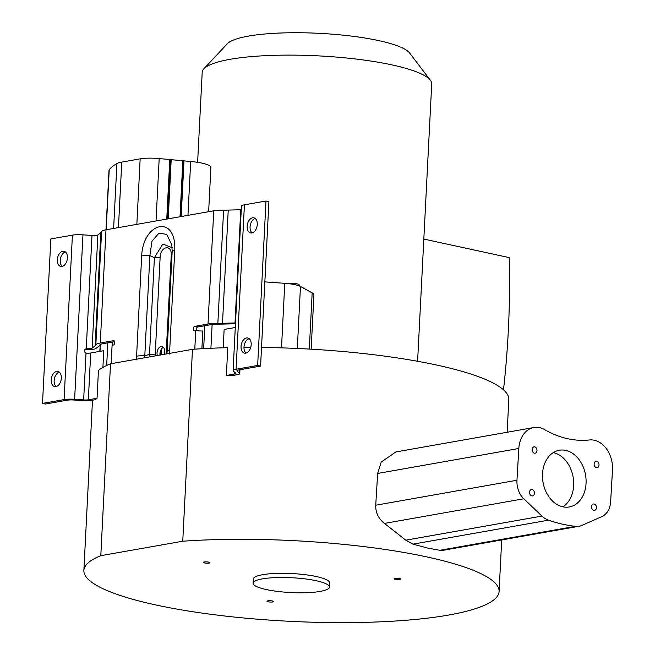 <?xml version="1.0" encoding="UTF-8"?>
<svg xmlns="http://www.w3.org/2000/svg" width="655" height="655" viewBox="0 0 655 655"><rect width="100%" height="100%" fill="white"/><g stroke="black" fill="none" stroke-linecap="round" stroke-linejoin="round"><path stroke-width="0.98" d="M507.158 432.251L508.812 399.591A207.881 40.381 -177.1 0 0 261.525 347.461M250.718 347.404A207.881 40.381 -177.1 0 0 243.971 347.428M311.158 349.18L313.917 294.84A25.791 5.011 -177.1 0 0 312.165 292.883L300.465 286.456A19.331 3.758 -177.1 0 0 295.094 284.712A19.331 3.758 -177.1 0 0 284.769 283.32L264.849 281.879M235.284 327.492L224.133 329.457L223.208 347.805M226.368 375.446L234.572 374.005A5.445 1.056 -177.1 0 0 235.898 373.383A5.445 1.056 -177.1 0 0 235.726 373.104L233.483 371.287A12.257 2.383 2.9 0 1 233.098 370.648A12.257 2.383 2.9 0 1 236.087 369.264L257.661 365.457L260.584 366.096L239.01 369.895A8.384 1.629 -177.1 0 0 236.971 370.845A8.384 1.629 -177.1 0 0 237.233 371.279L239.476 373.104A9.317 1.809 2.9 0 1 239.763 373.579A9.317 1.809 2.9 0 1 237.495 374.635L233.769 375.299A207.881 40.381 -177.1 0 0 226.368 375.446L227.776 347.682A207.881 40.381 -177.1 0 0 192.48 349.336L110.523 363.787A207.881 40.381 -177.1 0 0 98.455 370.484L97.046 398.248A207.881 40.381 -177.1 0 0 95.499 399.673L91.266 400.426A9.317 1.809 2.9 0 1 83.242 400.647L74.22 400.025A8.384 1.629 -177.1 0 0 67.007 400.221L45.432 404.029L42.51 403.39L50.836 238.952L72.41 235.145A12.257 2.383 -177.1 0 1 82.956 234.85L74.629 399.296L83.652 399.918A5.445 1.056 -177.1 0 0 88.335 399.787L97.046 398.248M194.797 349.172L195.747 330.562A10.005 1.94 2.9 0 0 202.788 330.996L201.896 348.73M144.452 357.802L144.796 355.845A10.652 2.071 2.9 0 0 136.592 356.164L136.559 359.865M169.342 354.085L169.694 350.327A10.652 2.071 2.9 0 0 167.099 351.53L172.175 251.307A10.652 2.071 -177.1 0 1 174.77 250.104C176.277 214.25 143.167 221.857 141.668 255.941A10.652 2.071 -177.1 0 1 149.872 255.622L144.796 355.845L149.512 354.265A7.426 1.441 -177.1 0 0 155.235 354.044L155.268 355.894M195.747 330.562L194.666 330.75A2.26 1.433 -77.7 0 1 194.298 330.75A2.26 1.433 -77.7 0 1 193.331 328.515A2.26 1.433 -77.7 0 1 194.895 326.329L197.818 326.96L210.935 324.651A14.557 2.825 -177.1 0 1 218.721 324.119A37.122 7.213 2.9 0 0 223.895 324.061L235.473 323.758M241.253 209.731A5.445 1.056 2.9 0 1 240.753 209.747L228.235 210.083A33.249 6.46 2.9 0 1 223.601 210.132L217.861 323.341A18.43 3.578 2.9 0 0 208.012 324.012L194.895 326.329M223.601 210.132A18.43 3.578 -177.1 0 0 213.751 210.795L106.004 229.799A18.43 3.578 -177.1 0 0 101.574 231.649A33.249 6.46 2.9 0 1 100.845 232.541L97.857 234.948A5.445 1.056 2.9 0 1 91.987 235.473L82.956 234.85M102.901 367.43L103.752 350.687L90.709 352.988A5.445 1.056 2.9 0 1 86.607 353.151L86.026 353.045A2.26 2.202 29.2 0 1 86.247 348.763L86.828 348.722A5.445 1.056 -177.1 0 0 92.118 348.157L95.106 345.758A33.249 6.46 -177.1 0 0 95.835 344.857A18.43 3.578 2.9 0 1 100.272 343.015L113.389 340.698A2.26 1.433 -77.7 0 1 113.757 340.706A2.26 1.433 -77.7 0 1 114.723 342.933A2.26 1.433 -77.7 0 1 113.168 345.128L112.087 345.316L111.162 363.672M208.642 211.696L210.885 167.443A25.954 5.043 -177.1 0 0 201.928 163.136A25.954 5.043 -177.1 0 0 190.687 161.482L159.19 158.559A19.503 3.791 -177.1 0 0 140.162 158.846L121.756 162.096A24.661 4.79 -177.1 0 0 116.918 163.545A204.786 39.775 -177.1 0 0 109.221 169.792A24.661 4.79 -177.1 0 0 108.992 170.39L100.272 343.015M110.523 363.787L100.805 555.677A207.881 40.381 -177.1 0 0 83.873 570.456A207.881 40.381 -177.1 0 0 289.436 621.292A207.881 40.381 -177.1 0 0 499.094 591.49A207.881 40.381 -177.1 0 0 393.696 550.765A207.881 40.381 -177.1 0 0 182.753 541.226L192.48 349.336M518.825 448.478L377.657 473.45L381.194 462.111L395.816 451.95L533.841 427.535A25.823 19.339 80 0 0 518.825 448.478L516.967 480.238A19.363 14.508 80 0 0 523.779 498.774L541.939 516.083A23.244 17.407 80 0 0 548.481 520.176A204.647 153.278 80 0 0 575.303 526.35A23.244 17.407 80 0 0 579.159 526.243A23.244 17.407 80 0 0 582.213 525.31L601.92 516.566A19.363 14.508 80 0 0 610.64 501.64L612.49 470.02A25.823 19.339 80 0 0 589.475 439.964A117.237 87.811 80 0 1 544.706 429.664A25.823 19.339 80 0 0 533.841 427.535M579.159 526.243L443.419 550.249L439.898 550.298L427.772 548.088L412.969 544.149L405.789 540.17L541.939 516.083M523.779 498.774L384.436 523.419L405.789 540.17M384.436 523.419C378.418 518.604 375.511 512.538 375.724 505.226L516.967 480.238M377.657 473.45L375.724 505.226M586.053 483.333A28.795 21.566 80 0 0 559.264 450.255A28.795 21.566 80 0 0 542.504 473.892A28.795 21.566 80 0 0 569.293 506.962A28.795 21.566 80 0 0 586.053 483.333M537.002 450.575A3.226 2.415 80 0 0 533.997 446.866A3.226 2.415 80 0 0 532.122 449.518A3.226 2.415 80 0 0 535.119 453.227A3.226 2.415 80 0 0 537.002 450.575M599.014 465.042A3.226 2.415 80 0 0 596.009 461.333A3.226 2.415 80 0 0 594.134 463.977A3.226 2.415 80 0 0 597.139 467.686A3.226 2.415 80 0 0 599.014 465.042M596.435 507.707A3.226 2.415 80 0 0 593.43 503.998A3.226 2.415 80 0 0 591.555 506.642A3.226 2.415 80 0 0 594.552 510.351A3.226 2.415 80 0 0 596.435 507.707M534.423 493.24A3.226 2.415 80 0 0 531.418 489.531A3.226 2.415 80 0 0 529.535 492.183A3.226 2.415 80 0 0 532.54 495.892A3.226 2.415 80 0 0 534.423 493.24M562.882 506.831A28.795 21.566 80 0 0 573.665 485.519A28.795 21.566 80 0 0 553.287 452.589M182.753 541.226L100.805 555.677M253.1 583.212L253.313 579.036A38.219 7.426 2.9 0 1 275.78 573.428A38.219 7.426 2.9 0 1 316.455 576.564A38.219 7.426 2.9 0 1 329.653 582.901L329.44 587.077A38.219 7.426 -177.1 0 0 316.242 580.739A38.219 7.426 -177.1 0 0 275.575 577.604A38.219 7.426 -177.1 0 0 253.1 583.212A38.219 7.426 -177.1 0 0 266.298 589.549A38.219 7.426 -177.1 0 0 306.974 592.685A38.219 7.426 -177.1 0 0 329.44 587.077M208.83 562.154A3.357 0.655 -177.1 0 0 205.252 561.875A3.357 0.655 -177.1 0 0 203.279 562.375A3.357 0.655 -177.1 0 0 204.442 562.932A3.357 0.655 -177.1 0 0 208.012 563.202A3.357 0.655 -177.1 0 0 209.985 562.71A3.357 0.655 -177.1 0 0 208.83 562.154M399.673 578.586A3.357 0.655 -177.1 0 0 396.095 578.316A3.357 0.655 -177.1 0 0 394.122 578.807A3.357 0.655 -177.1 0 0 395.284 579.364A3.357 0.655 -177.1 0 0 398.854 579.634A3.357 0.655 -177.1 0 0 400.827 579.143A3.357 0.655 -177.1 0 0 399.673 578.586M272.529 601.003A3.357 0.655 -177.1 0 0 268.959 600.733A3.357 0.655 -177.1 0 0 266.986 601.225A3.357 0.655 -177.1 0 0 268.141 601.781A3.357 0.655 -177.1 0 0 271.719 602.051A3.357 0.655 -177.1 0 0 273.692 601.56A3.357 0.655 -177.1 0 0 272.529 601.003M217.861 323.341A33.249 6.46 -177.1 0 0 222.503 323.292L235.014 322.964A5.445 1.056 -177.1 0 0 235.513 322.94M260.584 366.096L268.91 201.65L265.987 201.011L244.413 204.819A12.257 2.383 -177.1 0 0 241.433 206.21L233.098 370.648M74.629 399.296A12.257 2.383 2.9 0 0 64.084 399.591L42.51 403.39M57.312 259.748A7.745 4.912 -77.7 0 0 60.727 266.421A7.745 4.912 -77.7 0 0 67.432 257.964A7.745 4.912 -77.7 0 0 64.018 251.283A7.745 4.912 -77.7 0 0 57.312 259.748M51.221 379.916A7.745 4.912 -77.7 0 0 54.643 386.597A7.745 4.912 -77.7 0 0 61.349 378.131A7.745 4.912 -77.7 0 0 57.927 371.459A7.745 4.912 -77.7 0 0 51.221 379.916M114.625 341.632L103.195 343.646A14.557 2.825 -177.1 0 0 99.699 345.103A37.122 7.213 2.9 0 1 98.88 346.11L95.892 348.509A9.317 1.809 2.9 0 1 86.419 349.451L86.828 348.722M84.577 350.22A2.26 2.202 -150.8 0 1 85.838 349.492L86.419 349.451M62.266 266.38A7.745 4.912 102.3 0 1 60.235 260.379A7.745 4.912 102.3 0 1 65.402 251.962M56.183 386.556A7.745 4.912 102.3 0 1 54.152 380.555A7.745 4.912 102.3 0 1 59.31 372.13M196.426 330.652A2.26 1.433 102.3 0 1 196.451 328.384A2.26 1.433 102.3 0 1 197.818 326.96M160.025 355.059A5.813 3.684 102.3 0 1 159.959 353.536A5.813 3.684 102.3 0 1 163.422 347.363M164.037 354.355A5.813 3.684 -77.7 0 0 164.634 351.563A5.813 3.684 -77.7 0 0 162.063 346.552A5.813 3.684 -77.7 0 0 157.036 352.898A5.813 3.684 -77.7 0 0 157.356 355.526M166.133 353.978L171.242 255.507C172.109 243.709 160.287 246.165 160.123 257.464L155.235 354.044M149.913 356.844L149.512 354.265L154.408 257.685L162.825 244.061L172.159 247.729M171.79 244.724L166.681 234.4L158.936 233.147L151.968 241.179L149.872 255.622L154.408 257.685A7.426 1.441 2.9 0 0 160.123 257.464M252.109 232.91A7.745 4.912 102.3 0 1 250.071 226.908A7.745 4.912 102.3 0 1 255.237 218.483M246.018 353.078A7.745 4.912 102.3 0 1 243.987 347.076A7.745 4.912 102.3 0 1 249.154 338.66M257.661 365.457L265.987 201.011M247.148 226.27A7.745 4.912 -77.7 0 0 250.562 232.951A7.745 4.912 -77.7 0 0 257.276 224.485A7.745 4.912 -77.7 0 0 253.853 217.812A7.745 4.912 -77.7 0 0 247.148 226.27M241.056 346.446A7.745 4.912 -77.7 0 0 244.479 353.119A7.745 4.912 -77.7 0 0 251.184 344.661A7.745 4.912 -77.7 0 0 247.77 337.98A7.745 4.912 -77.7 0 0 241.056 346.446M299.196 285.875L299.237 285.04A7.426 1.441 -177.1 0 0 296.69 283.811A7.426 1.441 -177.1 0 0 286.26 283.435M197.63 162.342L202.19 72.337A114.912 22.319 2.9 0 1 203.885 68.8A114.912 22.319 2.9 0 1 230.159 59.302A114.912 22.319 2.9 0 1 392.042 64.91A114.912 22.319 2.9 0 1 430.392 80.278A114.912 22.319 2.9 0 1 431.719 83.963L417.603 361.273M203.885 68.8L227.334 43.746A92.461 17.963 2.9 0 1 248.474 36.099A92.461 17.963 -177.1 0 1 343.85 35.231A92.461 17.963 -177.1 0 1 409.588 52.981L430.392 80.278M503.499 389.84A645.437 409.514 102.3 0 0 509.197 257.611L423.859 239.075M309.316 349.074L312.165 292.883M300.465 286.456L297.321 348.468M281.503 347.87L284.769 283.32M212.122 324.471L210.918 348.272M203.648 348.632L204.81 325.731M136.592 356.164L141.668 255.941M174.77 250.104L169.694 350.327M208.012 324.012L213.751 210.795M136.846 224.362L140.162 158.846M121.756 162.096L118.44 227.604M112.644 341.984L112.48 345.242M116.918 163.545L113.626 228.456M107.829 342.827L106.683 365.457M109.221 169.792L106.184 229.766M100.371 344.481L100.018 351.342M187.96 215.348L190.687 161.482M183.998 160.86L181.173 216.543M183.465 160.753L180.633 216.641M180.01 216.748L182.851 160.622M171.201 159.542L168.196 218.835M161.605 348.845L161.302 354.83M170.431 159.542L167.426 218.966M160.77 350.237L160.532 354.969M166.755 219.089L169.768 159.542M159.19 158.559L156.029 220.981M90.709 352.988L88.335 399.787M439.898 550.298L575.303 526.35M412.969 544.149L548.481 520.176M234.572 374.005L234.662 372.236M239.476 373.104L239.64 369.78M237.274 370.443L237.233 371.279M64.084 399.591L72.41 235.145M83.652 399.918L86.026 353.045M86.247 348.763L91.987 235.473M97.857 234.948L92.118 348.157M114.093 340.854L113.389 340.698M171.97 255.344A7.426 1.441 2.9 0 1 171.242 255.507M166.345 352.087A7.426 1.441 -177.1 0 0 167.082 351.923M95.106 345.758L100.845 232.541M101.574 231.649L95.835 344.857M244.413 204.819L236.087 369.264M235.014 322.964L240.753 209.747M228.235 210.083L222.503 323.292M99.822 351.375L100.166 344.604M92.494 400.205L83.873 570.456M501.705 539.941L499.094 591.49M239.959 369.731L239.763 373.579M172.175 251.307L171.782 244.692M167.099 351.538L166.902 353.847"/></g></svg>
